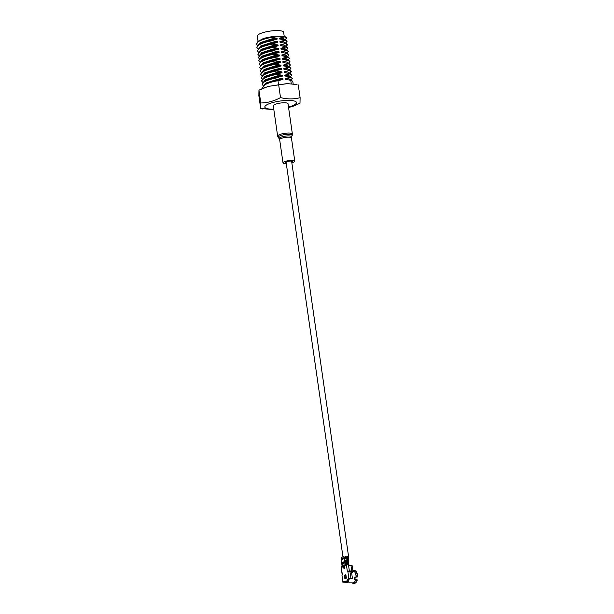 <?xml version="1.0" encoding="UTF-8"?>
<svg xmlns="http://www.w3.org/2000/svg" width="614" height="614" viewBox="0 0 614 614"><rect width="100%" height="100%" fill="white"/><g stroke="black" fill="none" stroke-linecap="round" stroke-linejoin="round"><path stroke-width="0.92" d="M300 103.19L300.108 97.687C293.822 99.33 287.298 99.291 280.514 97.588C274.189 101.057 267.627 102.853 260.812 102.983L260.704 108.478L273.836 109.676M262.915 109.039L260.704 108.478L258.862 95.7L258.97 90.204L268.164 86.428L278.672 84.801L287.544 83.65L297.046 84.571M277.482 77.333C271.703 78.339 267.267 79.743 264.173 81.539L262.155 84.103L264.235 81.961C267.328 80.158 271.764 78.761 277.536 77.755L277.482 77.333L282.517 76.09L277.144 76.765L265.639 80.495L263.69 81.862M278.487 84.325L277.965 80.695C272.186 81.7 267.75 83.105 264.657 84.909L262.638 87.472L262.754 88.286M263.406 85.853L262.216 84.525M271.657 36.955C265.885 37.961 261.449 39.365 258.356 41.169L256.399 44.154L258.417 41.591C261.51 39.787 265.946 38.383 271.718 37.377L271.657 36.955L273.913 36.249L263.813 38.298L257.872 41.483M257.588 45.482L256.399 44.154M284.236 36.395L283.645 32.327A13.301 3.154 171.8 0 0 273.706 30.7A13.301 3.154 171.8 0 0 259.108 34.169A13.301 3.154 171.8 0 0 257.32 36.126L258.072 41.345L263.813 38.298M272.148 40.324C266.369 41.33 261.932 42.727 258.839 44.53L256.821 47.094L258.901 44.952C261.994 43.149 266.43 41.744 272.209 40.747L272.148 40.324L277.183 39.081L271.81 39.756L260.305 43.487L258.356 44.853M258.072 48.844L256.882 47.516M272.631 43.686C266.852 44.692 262.416 46.096 259.323 47.9L257.366 50.878L259.384 48.314C262.477 46.518 266.913 45.114 272.693 44.108L272.631 43.686L277.666 42.45L272.294 43.118L260.796 46.856L258.839 48.214M258.555 52.205L257.366 50.878M273.115 47.055C267.336 48.053 262.899 49.458 259.806 51.261L257.849 54.247L259.868 51.683C262.961 49.88 267.397 48.475 273.176 47.47L273.115 47.055L278.157 45.812L272.777 46.487L261.28 50.218L259.331 51.576M259.039 55.575L257.849 54.247M273.598 50.417C267.819 51.422 263.391 52.827 260.298 54.623L258.333 57.609L260.359 55.045C263.444 53.241 267.881 51.845 273.66 50.839L273.598 50.417L278.641 49.174L273.261 49.849L261.764 53.579L259.814 54.945M259.53 58.936L258.333 57.609M274.082 53.779C268.31 54.784 263.874 56.189 260.781 57.992L258.755 60.556L260.843 58.414C263.936 56.611 268.364 55.206 274.143 54.201L274.082 53.779L279.124 52.543L273.744 53.211L262.247 56.948L260.298 58.307M260.014 62.306L258.816 60.97M274.565 57.148C268.794 58.153 264.358 59.55 261.265 61.354L259.246 63.917L261.326 61.776C264.419 59.972 268.855 58.568 274.627 57.562L274.565 57.148L279.608 55.905L274.235 56.58L262.731 60.31L260.781 61.676M260.497 65.667L259.308 64.34M275.057 60.51C269.277 61.515 264.841 62.92 261.748 64.716L259.73 67.279L261.81 65.138C264.903 63.342 269.339 61.937 275.118 60.932L275.057 60.51L280.091 59.274L274.719 59.942L263.214 63.679L261.265 65.038M260.981 69.029L259.791 67.701M275.54 63.871C269.761 64.877 265.325 66.281 262.232 68.085L260.213 70.648L262.293 68.507C265.386 66.703 269.822 65.299 275.602 64.293L275.54 63.871L280.575 62.636L275.202 63.311L263.705 67.041L261.748 68.4M261.464 72.398L260.275 71.07M276.024 67.241C270.244 68.246 265.808 69.643 262.715 71.447L260.697 74.01L262.777 71.869C265.87 70.065 270.306 68.661 276.085 67.663L276.024 67.241L281.066 65.997L275.686 66.673L264.189 70.403L262.239 71.769M261.948 75.76L260.758 74.432M276.507 70.602C270.728 71.608 266.299 73.012 263.206 74.816L261.242 77.794L263.268 75.23C266.361 73.434 270.789 72.03 276.569 71.024L276.507 70.602L281.55 69.367L276.17 70.034L264.672 73.772L262.723 75.131M262.439 79.122L261.242 77.794M276.991 73.972C271.219 74.969 266.783 76.374 263.69 78.178L261.664 80.741L263.751 78.6C266.844 76.796 271.281 75.392 277.052 74.386L276.991 73.972L282.033 72.728L276.653 73.404L265.156 77.134L263.206 78.492M262.922 82.491L261.725 81.163M288.565 107.557L294.413 105.808L300.046 103.19M298.266 84.909L300.108 97.687M278.672 84.801L280.514 97.588M264.557 87.587L258.924 90.197L260.812 102.983M277.536 77.755L282.885 78.615L283 79.459L277.628 80.127L266.131 83.865L264.173 85.223M282.885 78.615L277.505 79.29L266.008 83.02L264.227 85.185M283 79.459L277.965 80.695M293.162 83.911L292.801 81.409L291.581 80.442L285.41 79.352L285.287 78.515L290.33 77.272L292.371 78.462L290.829 80.188M291.581 80.442L285.41 79.352M277.052 74.386L282.394 75.253L282.517 76.09M282.394 75.253L277.021 75.921L265.524 79.659L263.744 81.823M290.775 80.626L290.652 79.782L288.941 78.792L285.287 78.515M292.371 78.462L291.09 77.072L284.927 75.99L284.804 75.146L289.846 73.91L291.888 75.1L290.345 76.819M290.33 77.272L290.268 76.85M291.09 77.072L284.927 75.99M276.569 71.024L281.91 71.892L282.033 72.728M281.91 71.892L276.538 72.559L265.033 76.29L263.26 78.462M290.292 77.257L290.169 76.42L288.457 75.422L284.804 75.146M291.888 75.1L290.606 73.711L284.443 72.621L284.32 71.784L289.363 70.541L291.404 71.731L289.862 73.457M289.846 73.91L289.785 73.488M290.606 73.711L284.443 72.621M276.085 67.663L281.427 68.522L281.55 69.367M281.427 68.522L276.047 69.198L264.55 72.928L262.777 75.092M289.8 73.895L289.685 73.051L287.974 72.061L284.32 71.784M291.404 71.731L290.123 70.349L283.96 69.259L283.837 68.415L288.879 67.179L290.921 68.369L289.378 70.088M289.363 70.541L289.301 70.126M290.123 70.349L283.96 69.259M275.602 64.293L280.943 65.161L281.066 65.997M280.943 65.161L275.563 65.828L264.066 69.566L262.293 71.731M289.317 70.533L289.194 69.689L287.49 68.699L283.837 68.415M290.921 68.369L289.639 66.98L283.476 65.898L283.353 65.053L288.388 63.818L290.437 65L288.895 66.726M288.879 67.179L288.818 66.757M289.639 66.98L283.476 65.898M275.118 60.932L280.46 61.791L280.575 62.636M280.46 61.791L275.08 62.467L263.583 66.197L261.802 68.361M288.833 67.164L288.71 66.327L286.999 65.33L283.353 65.053M290.437 65L289.156 63.618L282.985 62.528L282.87 61.692L287.905 60.448L289.954 61.638L288.403 63.365M288.388 63.818L288.327 63.395M289.156 63.618L282.985 62.528M274.627 57.562L279.969 58.43L280.091 59.274M279.969 58.43L274.596 59.105L263.099 62.835L261.318 65M288.35 63.802L288.227 62.958L286.515 61.968L282.87 61.692M289.954 61.638L288.672 60.249L282.501 59.167L282.379 58.322L287.421 57.087L289.463 58.276L287.92 59.995M287.905 60.448L287.843 60.026M288.672 60.249L282.501 59.167M274.143 54.201L279.485 55.068L279.608 55.905M279.485 55.068L274.113 55.736L262.615 59.474L260.835 61.638M287.866 60.433L287.743 59.596L286.032 58.599L282.379 58.322M289.463 58.276L288.181 56.887L282.018 55.805L281.895 54.961L286.938 53.717L288.979 54.907L287.436 56.634M287.421 57.087L287.36 56.665M288.181 56.887L282.018 55.805M273.66 50.839L279.002 51.699L279.124 52.543M279.002 51.699L273.629 52.374L262.124 56.104L260.351 58.269M287.383 57.071L287.26 56.235L285.548 55.237L281.895 54.961M288.979 54.907L287.697 53.525L281.534 52.436L281.412 51.599L286.454 50.356L288.496 51.545L286.953 53.272M286.938 53.717L286.876 53.303M287.697 53.525L281.534 52.436M273.176 47.47L278.518 48.337L278.641 49.174M278.518 48.337L273.138 49.005L261.641 52.743L259.868 54.907M286.892 53.71L286.776 52.865L285.065 51.875L281.412 51.599M288.496 51.545L287.214 50.156L281.051 49.074L280.928 48.23L285.971 46.994L288.012 48.184L286.469 49.903M286.454 50.356L286.393 49.934M287.214 50.156L281.051 49.074M272.693 44.108L278.035 44.975L278.157 45.812M278.035 44.975L272.654 45.643L261.157 49.373L259.377 51.545M286.408 50.34L286.285 49.504L284.581 48.506L280.928 48.23M288.012 48.184L286.73 46.794L280.567 45.705L280.444 44.868L285.479 43.625L287.529 44.814L285.986 46.541M285.971 46.994L285.909 46.572M286.73 46.794L280.567 45.705M272.209 40.747L277.551 41.606L277.666 42.45M277.551 41.606L272.171 42.282L260.674 46.012L258.893 48.176M285.924 46.979L285.802 46.134L284.09 45.144L280.444 44.868M287.529 44.814L286.247 43.433L280.076 42.343L279.961 41.499L284.996 40.263L284.934 39.841L279.593 38.981L279.47 38.137L284.604 36.917L286.554 38.083L285.011 39.81M285.479 43.625L285.418 43.21M286.247 43.433L280.076 42.343M271.718 37.377L277.06 38.245L277.183 39.081M277.06 38.245L271.687 38.912L260.19 42.65L258.41 44.814M285.441 43.617L285.318 42.773L283.607 41.783L279.961 41.499M284.996 40.263L287.045 41.453L285.763 40.063L283.937 39.442L279.593 38.981M284.957 40.248L284.835 39.411L283.123 38.413L279.47 38.137M286.554 38.083L286.508 37.761A15.358 3.646 171.8 0 0 286.216 37.193L283.791 36.303L273.913 36.249M284.512 36.901L284.451 36.479M285.18 36.671L283.791 36.303M285.763 40.063L284.934 39.841M287.045 41.453L285.495 43.172M291.266 83.742L290.752 80.219M347.232 557.98L347.332 557.266L344.262 557.581L343.096 558.218L343.203 558.94L344.362 558.295L344.446 558.894L347.954 558.571L347.593 559.047L348.23 558.571L348.783 558.717L348.775 559.454L347.823 559.623M348.031 562.263L348.092 562.708M347.908 563.437L348.821 563.399L348.767 564.136M344.446 558.894L344.738 560.797L346.411 560.459L346.488 560.981L347.9 560.996L347.961 561.472L346.557 561.465L346.664 562.224L348.077 562.232L346.526 562.708M343.817 563.238L346.664 562.224L346.557 561.465L343.702 562.439L343.633 561.963L346.488 560.981L346.411 560.459L347.823 560.467L347.593 559.047M342.313 566.177L341.967 566.369A1.489 1.22 -118.8 0 0 341.415 567.666L342.267 574.213M350.985 565.479L349.412 565.471A0.499 0.407 -118.8 0 1 348.921 564.995L348.43 564.512L349.358 570.951L351.776 570.966L350.985 565.479A2.479 0.591 -8.2 0 1 352.198 565.809L352.981 571.22M352.559 570.997L352.973 571.243A2.479 0.591 171.8 0 0 351.776 570.966M347.961 561.472L348.146 562.708L345.06 563.038L344.884 564.212L346.603 563.821M347.908 563.491A1.489 0.767 90.3 0 1 348.115 563.437A1.489 0.767 90.3 0 1 348.852 564.512M349.358 570.951L347.585 571.243L347.394 571.734L348.338 571.741M350.187 571.404L352.198 571.411L352.329 572.294L351.538 572.286M347.931 571.903L349.942 571.504L350.901 578.181L348.89 578.58L347.931 571.903L347.401 571.78L348.199 571.788M349.159 579.002A5.948 3.085 90.3 0 1 347.938 581.88L347.685 580.123L349.159 579.002L351.523 578.664L348.89 578.58M346.142 582.832A5.948 3.085 90.3 0 1 344.4 581.619L345.145 581.358M344.523 581.788L343.072 581.78L345.106 581.074L346.258 582.832A5.948 3.085 -89.7 0 0 347.938 581.88L346.841 580.123L348.767 578.649M347.685 580.123L346.841 580.123M350.901 578.181L352.39 578.188L351.523 578.664M349.942 571.504L351.431 571.511L352.39 578.188M347.585 571.243L350.157 571.504M352.198 571.411L352.252 571.381A1.735 0.414 171.8 0 0 352.045 571.243L352.973 571.243M355.153 570.698A6.409 3.323 90.3 0 1 355.36 570.805L354.946 570.552A6.67 3.454 90.3 0 0 353.794 570.252L353.234 571.473M354.094 579.04L355.859 578.964L357.271 579.908L355.713 579.639A5.948 3.085 90.3 0 1 352.95 582.87L346.258 582.832A5.948 3.085 -89.7 0 1 346.212 582.832M356.926 580.053A6.67 3.454 90.3 0 1 354.877 583.3A6.67 3.454 90.3 0 1 352.298 582.863M355.897 579.363A5.457 2.824 90.3 0 1 355.061 581.281M357.271 579.908A6.409 3.323 90.3 0 1 355.291 583.054A6.409 3.323 90.3 0 1 355.084 583.162M355.713 579.639L354.316 579.079M354.946 577.022L354.186 578.004A5.948 3.085 90.3 0 1 354.101 578.695M354.808 577.06L357.663 576.968L355.345 577.168M353.012 570.966L352.943 570.966A5.948 3.085 90.3 0 1 353.012 570.966A5.948 3.085 90.3 0 1 355.951 575.28A5.948 3.085 90.3 0 1 356.066 577.006M355.107 572.57A5.457 2.824 90.3 0 1 356.204 577.06M354.946 570.552A6.67 3.454 90.3 0 1 357.218 575.088A6.67 3.454 90.3 0 1 357.34 576.937M355.36 570.805A6.409 3.323 90.3 0 1 357.548 575.164A6.409 3.323 90.3 0 1 357.663 576.968M355.115 577.152A2.978 1.543 90.3 0 1 354.639 579.079M354.378 577.444A2.978 1.543 90.3 0 1 354.101 578.657M342.397 574.489L341.983 575.172L342.75 582.072L344.961 582.272M342.75 582.072L341.983 575.172M342.366 565.786L342.136 565.21L342.366 565.786M343.909 565.555L343.441 565.555M341.975 565.387L342.067 564.68L343.241 564.036L343.172 563.56L341.829 564.389L341.722 563.621L343.057 562.792L342.482 562.785M343.057 562.792L342.996 562.317L341.814 562.969L342.075 563.307M342.182 562.785L341.737 562.439L341.814 562.969M343.019 562.493L342.328 563.199M341.829 564.389L342.251 564.542M343.195 563.736L342.512 564.435M344.093 562.524L343.694 562.378M341.561 559.523L341.138 559.377L342.451 558.579L342.558 559.293L341.392 559.93L341.737 562.439M341.63 559.216L342.482 558.748M341.392 559.93L341.653 563.145M341.138 559.377L341.929 557.19L343.211 556.814M343.717 556.99L343.763 556.514M348.184 558.571L347.908 556.66L344.093 557.028M344.684 558.172L344.6 557.581L347.148 557.374M343.51 558.763L343.096 558.218M344.6 557.581L343.433 558.226M344.362 558.295L347.432 557.98L347.332 557.266M345.168 575.379L344.239 576.623L344.277 575.771L344.953 575.379L345.214 576.132L344.631 575.679L344.462 576.546L344.876 578.549L345.398 577.674L345.083 578.918L344.239 576.623M344.454 576.63L344.462 577.175M344.684 575.947L345.206 576.247M344.677 577.175L345.298 578.918M345.375 578.396L345.398 577.789L345.245 578.588L344.93 578.066M344.316 565.433L343.686 566.016L344.009 568.81L343.349 566.085L343.525 565.471L344.339 565.54L344.638 568.357M344.185 568.572L344.654 568.318M346.572 577.421L346.158 578.319L345.866 574.62L346.281 577.467M345.644 574.742L346.311 577.897M344.009 568.81L344.5 568.541M343.172 556.507L343.241 556.982M347.401 571.78L346.411 564.918L348.43 564.512A1.489 0.767 90.3 0 0 347.693 563.437A1.489 1.489 0 0 0 346.964 563.621A1.489 1.22 -118.8 0 1 347.478 563.491A1.489 0.767 90.3 0 1 347.693 563.437L348.115 563.437M345.137 563.56L346.81 563.222L346.733 562.7L346.81 563.222L348.268 563.238M345.329 562.562L346.473 562.332M346.342 561.465L345.198 561.664M343.633 561.963L345.152 561.319M346.288 561.096L347.701 561.104L347.823 560.467M347.877 560.352L348.422 560.628L348.821 563.383L348.422 560.628M346.68 561.096L346.611 561.135A1.811 0.43 -8.2 0 1 347.424 561.373A1.811 0.43 -8.2 0 1 347.401 561.465M347.087 561.181A1.811 0.43 -8.2 0 1 346.342 561.442M345.198 561.626A1.811 0.43 -8.2 0 1 344.738 561.649M347.631 559.254A2.157 0.514 -8.2 0 1 347.793 559.415L347.938 560.413M347.908 556.66L348.506 556.806L348.775 558.709L348.506 556.806M347.954 556.66L348.23 558.571M291.85 162.856A5.948 1.412 171.8 0 0 294.728 161.451A5.948 1.412 171.8 0 0 294.789 161.175A5.948 1.412 171.8 0 0 289.24 160.553A5.948 1.412 171.8 0 0 283.069 162.603A5.948 1.412 171.8 0 0 283.008 162.871A5.948 1.412 171.8 0 0 286.301 163.654M291.742 162.104A3.469 0.821 171.8 0 0 292.295 161.689A3.469 0.821 171.8 0 0 292.333 161.528A3.469 0.821 171.8 0 0 289.102 161.167A3.469 0.821 171.8 0 0 285.502 162.365A3.469 0.821 171.8 0 0 285.464 162.518A3.469 0.821 171.8 0 0 286.193 162.91M277.651 136.124A7.437 1.765 171.8 0 1 277.728 135.786A7.437 1.765 171.8 0 1 285.441 133.23A7.437 1.765 171.8 0 1 292.379 134.005L288.02 103.743A7.437 1.765 171.8 0 0 281.082 102.968A7.437 1.765 171.8 0 0 273.368 105.524A7.437 1.765 171.8 0 0 273.291 105.861L277.651 136.124L278.257 137.498A7.107 1.689 171.8 0 1 278.226 136.945A7.107 1.689 171.8 0 1 286.093 134.443A7.107 1.689 171.8 0 1 292.187 135.487A7.107 1.689 171.8 0 1 292.141 135.571M288.496 107.066A16.002 3.799 171.8 0 0 294.344 104.871A16.002 3.799 171.8 0 0 288.641 100.404A16.002 3.799 171.8 0 0 266.96 104.733A16.002 3.799 171.8 0 0 273.767 109.192M344.884 561.795L344.991 562.554M345.828 565.233A1.489 1.22 -118.8 0 1 346.388 563.936L346.964 563.621A1.489 1.22 -118.8 0 0 346.411 564.918L345.828 565.233A1.489 0.767 90.3 0 1 344.884 564.212M345.214 581.819A4.958 2.571 -89.7 0 0 346.948 580.867M341.967 566.369A1.489 1.489 0 0 0 341.215 567.889L341.99 567.344A1.489 1.22 -118.8 0 1 342.297 566.246M341.99 567.344A1.489 0.767 -89.7 0 0 342.528 565.509M341.883 563.445L341.998 564.205M342.067 564.68L342.136 565.21M341.2 558.617L341.292 559.216M345.636 558.003L345.544 557.389M345.644 556.683L345.728 557.282M344.178 556.982L344.262 557.581M345.828 557.996L346.411 560.459M344.738 560.797L344.815 561.319M348.146 562.708L348.222 563.238M291.535 137.022A6.286 1.489 171.8 0 0 291.573 136.953L291.443 137.973A5.948 1.412 171.8 0 0 285.901 137.352A5.948 1.412 171.8 0 0 279.731 139.401A5.948 1.412 171.8 0 0 279.662 139.67L283.008 162.871M292.379 134.005L291.573 136.953A6.286 1.489 171.8 0 0 286.185 136.024A6.286 1.489 171.8 0 0 279.232 138.242A6.286 1.489 171.8 0 0 279.255 138.726L278.257 137.498M268.164 86.428L286.715 83.657M348.706 557.42L291.604 161.144M342.934 556.637L286.055 161.942M355.291 583.054L354.877 583.3M342.136 574.32L341.215 567.889M341.53 559.323L341.599 559.814M279.255 138.726L279.662 139.67M291.443 137.973L294.789 161.175"/></g></svg>
